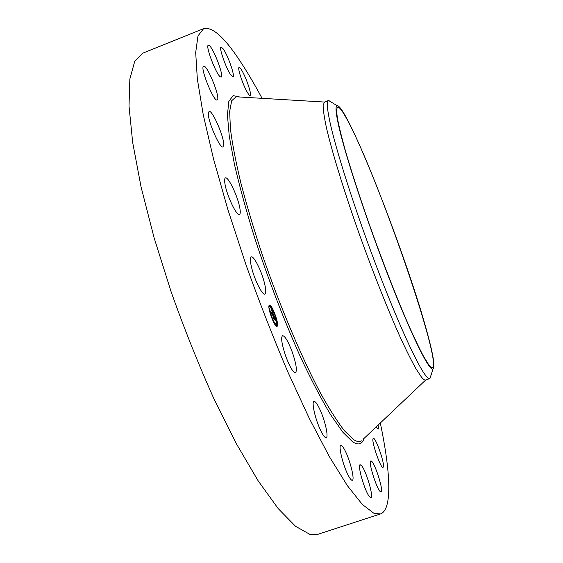 <?xml version="1.0" encoding="UTF-8"?>
<svg xmlns="http://www.w3.org/2000/svg" width="563" height="563" viewBox="0 0 563 563"><rect width="100%" height="100%" fill="white"/><g stroke="black" fill="none" stroke-linecap="round" stroke-linejoin="round"><path stroke-width="0.84" d="M380.314 422.996C390.511 471.66 392.643 509.698 380.433 513.963L373.938 513.322L362.319 504.427L347.378 485.672L329.489 456.839L309.319 418.457L287.834 371.953C273.217 337.596 259.24 301.775 245.89 264.497L227.987 209.908L213.56 159.097L203.25 114.796L197.331 78.933L195.692 52.563L197.979 35.912L203.644 28.6C212.23 26.574 224.116 37.017 239.317 59.938C246.622 70.868 254.202 83.662 262.062 98.328M380.433 513.963L318.109 534.231L309.685 534.245L295.526 526.292L278.171 508.565L258.135 480.795L236.221 443.475L213.546 397.95C198.436 364.198 184.312 328.869 171.18 291.965L154.086 237.734L141.067 186.986L132.671 142.446L129.011 106.076L129.856 78.975L134.698 61.451L142.889 53.161L203.644 28.6M252.161 269.733C250.134 262.105 249.831 257.826 251.267 256.89C253.617 255.609 260.683 269.177 263.92 281C266.003 288.692 266.32 293.049 264.87 294.076C262.611 295.462 255.419 281.789 252.161 269.733M239.789 207.824C240.514 211.801 240.394 214.024 239.437 214.503C236.798 216.431 226.896 195.776 225.024 184.277C224.37 180.47 224.503 178.351 225.432 177.915C228.191 176.191 237.825 196.388 239.789 207.824M223.722 144.642L223.018 146.852C220.105 149.188 207.761 121.214 208.331 113.423L209.035 111.453C212.089 109.412 224.039 136.549 223.722 144.642M217.374 99.792L217.149 99.947C213.989 102.375 199.964 67.961 203.468 66.286L203.609 66.195C206.895 64.098 220.513 97.42 217.374 99.792M220.337 76.807C216.129 74.464 205.115 45.448 208.345 45.202L209.281 45.533C213.722 48.594 224.285 76.674 221.146 77.04L220.337 76.807M230.879 75.041C226.206 68.799 218.585 47.032 221.041 46.94L223.258 48.918C228.008 55.512 235.348 76.603 232.962 76.828L230.879 75.041M246.777 91.319C242.336 83.38 237.255 67.497 239.113 67.412C239.768 67.271 240.936 68.742 242.618 71.832C247.037 79.855 251.985 95.337 250.169 95.527C249.543 95.682 248.417 94.281 246.777 91.319M378.097 425.1L378.435 427.781L378.069 429.224L376.091 427M373.142 438.57L373.346 438.401C375.598 436.874 385.169 464.517 383.276 467.128L383.037 467.36C380.785 469 371.017 440.526 373.142 438.57M371.355 461.076C374.881 462.695 384.008 491.633 381.031 491.872L380.609 491.802C377.175 490.683 367.78 460.928 370.841 460.956L371.355 461.076M362.044 466.255C366.724 472.526 373.825 497.467 370.933 497.671L369.145 496.277C364.437 490.218 357.188 464.637 360.144 464.7L362.044 466.255M344.901 450.28C350.01 459.872 355.035 479.979 352.311 480.267C351.439 480.471 350.13 478.916 348.37 475.601C343.149 465.932 338.103 445.474 340.847 445.403C341.755 445.213 343.106 446.839 344.901 450.28M320.84 411.574C325.534 422.468 328.616 437.275 326.181 437.69C324.647 437.838 322.388 434.481 319.39 427.634C314.576 416.514 311.571 401.658 313.985 401.377C315.569 401.285 317.856 404.684 320.84 411.574M292.471 352.649C296.251 364.043 297.257 370.743 295.484 372.748C292.999 372.453 289.685 366.773 285.547 355.696C281.76 344.183 280.761 337.497 282.542 335.632C285.082 336.005 288.39 341.678 292.471 352.649M269.17 305.336L269.438 305.104C271.697 303.717 279.164 323.584 277.334 326.097L277.031 326.378C274.793 327.856 267.193 307.546 269.17 305.336M276.862 326.406L276.806 321.396M276.75 321.121L274.667 314.224M274.174 312.965L271.823 308.017M271.239 307.067L269.29 305.188M363.219 439.189L425.663 380.025C424.727 380.356 423.285 379.321 421.349 376.928L415.783 368.455C411.18 360.186 405.768 349.271 399.54 335.71C386.556 306.652 370.757 266.559 356.625 226.565C342.726 186.761 331.853 150.983 326.54 128.195C324.323 117.878 323.19 110.313 323.134 105.499L324.429 102.072L328.532 100.488L331.748 102.396M270.247 307.356C272.028 306.251 277.925 321.945 276.468 323.894L276.236 324.119C274.47 325.273 268.495 309.305 270.036 307.539L269.628 310.122M269.846 311.374L271.626 317.321M272.14 318.609L274.61 323.268M275.054 323.802L276.236 324.119M276.384 324.464L276.834 325.738M269.079 305.906L269.832 307.081M271.359 307.025L271.83 308.292L271.359 307.025L271.148 307.82M428.57 364.507L423.51 356.28C419.301 348.342 414.333 337.962 408.597 325.14C396.634 297.714 381.995 260.197 368.793 222.913C358.934 194.678 350.974 170.04 344.908 148.998C341.41 136.33 338.919 126.091 337.427 118.286C336.512 111.981 336.554 108.244 337.554 107.083C339.292 106.703 342.635 111.143 347.575 120.412C376.858 173.946 442.525 362.896 432.49 367.745C431.68 368.033 430.371 366.956 428.57 364.507M431.061 375.071L429.829 378.596C428.936 378.913 427.535 377.872 425.642 375.458C417.169 364.817 396.978 320.65 375.577 263.998C354.176 207.402 335.407 148.259 329.651 120.7C326.99 107.899 326.624 101.157 328.532 100.488M274.765 314.182L274.294 312.922L274.765 314.182M277.144 325.625L276.672 324.351L276.813 325.752M276.954 321.332L276.482 320.065L276.954 321.332M272.218 318.567L271.739 317.286L272.218 318.567M275.194 324.513L274.709 323.232L275.194 324.513M269.501 310.044L269.98 311.325L269.332 310.093M427.416 333.416C407.809 259.501 346.85 103.346 337.04 105.696C335.309 106.273 335.801 112.755 338.518 125.141C344.915 154.255 366.654 220.555 389.026 277.932C411.412 335.414 429.245 371.242 432.989 369.138C435.234 367.259 433.383 355.352 427.416 333.416M273.681 314.999L272.745 312.852L272.182 314.597L271.366 312.521L271.69 313.035L272.316 311.979L271.697 310.825L272.365 311.902L271.542 309.587L273.681 314.999M273.752 315.35L273.273 314.879L273.752 315.35M273.161 314.147L272.816 313.253L272.182 314.316L272.351 315.238L271.408 312.775L272.267 314.956L272.781 313.077L273.139 314.154M273.843 315.414L275.687 320.108L274.392 317.018L274.653 319.594L274.047 317.616L273.885 318.883L273.006 316.645L273.379 317.25L273.301 315.871L273.745 316.617L273.843 315.414M274.835 318.369L275.138 319.348L274.835 318.369M275.786 320.516L275.251 319.925L275.786 320.516M274.512 319.024L274.153 318.095L274.061 319.594L272.999 316.821L273.977 319.312L274.125 317.954L274.512 319.024M272.506 312.937L272.203 312.169M271.88 313.823L272.745 312.852M274.153 317.103L273.871 316.392M273.555 318.039L274.047 317.616M273.815 317.701L274.392 317.018M364.113 438.345C362.192 444.306 358.399 445.495 352.734 441.913L342.93 432.335L330.629 414.741C321.318 399.132 311.311 379.962 300.607 357.252C283.935 320.08 268.678 280.473 254.835 238.416C246.495 211.632 239.732 187.092 234.546 164.811L229.275 136.274L227.424 114.993L228.817 101.46L233.089 95.619L239.789 97.005M361.467 440.85C359.447 442.159 356.759 441.702 353.409 439.478L344.373 430.702C337.216 421.441 329.109 408.632 320.037 392.263C301.318 356.851 279.811 305.906 262.203 254.518C253.814 229.071 246.671 205.129 240.788 182.701C235.77 161.701 232.308 143.741 230.408 128.814L229.669 111.361L231.689 100.735L236.15 96.787L238.233 96.906M324.478 102.051L238.557 96.927M429.829 378.596L425.663 380.025M429.928 378.561L432.989 369.138M328.637 100.453L337.04 105.696"/></g></svg>
